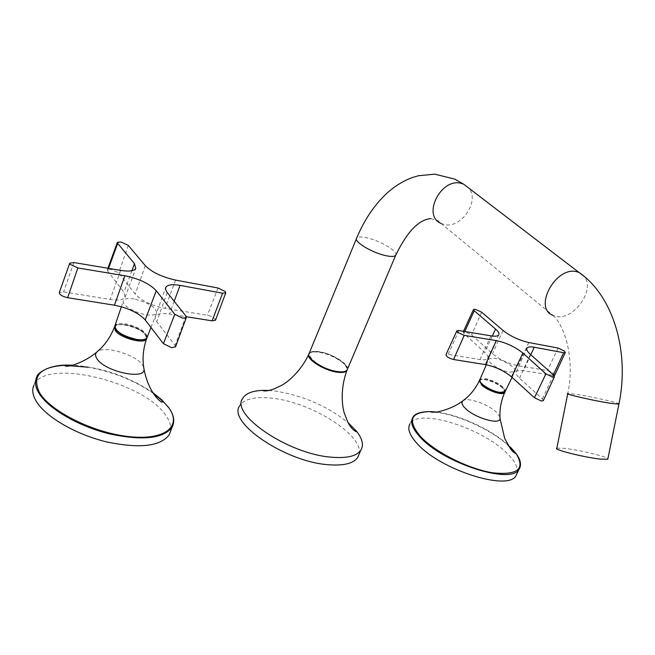 <?xml version="1.0" encoding="UTF-8"?>
<svg xmlns="http://www.w3.org/2000/svg" width="655" height="655" viewBox="0 0 655 655"><rect width="100%" height="100%" fill="white"/><g stroke="black" fill="none" stroke-linecap="round" stroke-linejoin="round"><path stroke-width="0.49" stroke-dasharray="3.27 2.46" d="M215.536 320.099C214.93 318.035 212.22 316.422 207.422 315.26L164.978 308.358C151.518 305.582 141.586 300.841 135.208 294.128L118.702 272.922L111.137 269.311L107.355 269.794L107.633 270.982L123.951 292.245L125.072 297.255C123.271 299.916 118.293 300.645 110.146 299.45L63.576 291.884L59.294 292.539M175.589 346.716L175.122 345.414L156.054 320.835L155.038 318.346L155.399 316.267C157.208 313.655 161.916 312.902 169.506 314.023L186.315 316.709M134.062 298.967C128.306 298.107 124.778 298.647 123.468 300.596C120.749 304.46 134.676 313.156 146.278 314.777C151.854 315.579 155.292 315.055 156.594 313.196C156.316 307.375 148.8 302.626 134.062 298.967M347.477 369.174C349.164 364.041 331.741 353.356 319.1 351.678C313.851 350.924 310.552 351.457 309.201 353.282M556.848 448.167L564.79 448.38C578.995 449.96 606.432 456.494 607.905 458.705M268.837 390.478L275.542 391.117C303.232 395.645 327.443 406.174 348.149 422.704M242.809 398.158L239.853 405.551C244.618 398.698 255.54 396.275 272.627 398.273C312.247 402.473 364.819 435.968 359.005 454.439M170.521 431.342C171.512 426.544 169.956 421.255 165.854 415.483C144.542 381.971 45.498 357.663 34.027 384.903L36.745 377.059C40.831 369.797 50.55 365.932 65.909 365.465M517.213 473.156C518.351 467.826 515.076 461.325 507.371 453.645C482.85 428.149 418.823 407.909 410.12 423.589L412.969 417.194C415.737 413.379 421.574 411.61 430.491 411.88M543.38 400.541L542.389 398.895L519.481 378.164C516.377 375.29 515.321 373.121 516.296 371.663C517.311 370.452 519.702 370.132 523.46 370.705L553.974 375.511M554.85 375.045C554.048 373.162 551.567 371.647 547.392 370.501L517.868 365.703C508.255 363.648 499.798 359.669 492.519 353.757L471.616 334.836L465.156 331.798L463.175 332.011L463.887 333.477L484.716 352.456C487.598 355.125 488.565 357.171 487.623 358.588C486.583 359.849 484.045 360.168 480.017 359.554L448.126 354.371L445.981 354.65M509.672 372.212L514.904 371.524C517.769 368.724 503.392 359.505 494.279 358.236L488.876 358.94C486.075 361.716 500.559 371.008 509.672 372.212M108.599 268.329L107.633 270.982M185.938 316.095L175.122 345.414M114.707 326.468L114.961 325.601C116.254 323.619 119.693 323.013 125.277 323.783C138.573 326.837 145.893 331.258 147.236 337.055M115.607 329.113C114.297 325.289 117.523 323.832 125.301 324.724C143.453 327.123 155.399 342.753 136.445 339.748M167.254 292.58L156.692 321.736M174.205 301.267L169.506 314.023M218.025 288.003L207.422 315.26M175.655 280.103L164.978 308.358M145.295 265.652L135.208 294.128M128.298 245.371L118.702 272.922M131.933 270.703L123.951 292.245M120.7 270.392L110.146 299.45M73.868 262.549L63.576 291.884M395.677 255.319C399.091 251.856 379.892 240.401 366.341 237.708C361.077 236.611 357.859 236.742 356.672 238.109L356.418 238.739M430.851 218.598L438.179 220.768L440.995 223.404L443.893 224.411C460.76 229.389 480.336 201.011 468.792 188.108M440.995 223.404L552.967 315.391L555.972 316.34C573.469 320.868 595.632 289.862 584.293 276.5M552.967 315.391C565.134 326.116 575.041 359.734 567.787 393.491L575.63 394.253C591.67 396.594 623.02 403.726 618.918 404.135M337.251 371.303C358.76 374.701 339.74 354.633 319.386 351.981C297.673 348.141 316.095 368.585 337.251 371.303M308.898 353.946L308.972 353.831C310.331 352.022 313.63 351.489 318.87 352.234C331.495 353.913 348.902 364.581 347.248 369.723M162.399 400.868L168.712 407.999C172.576 413.354 174.205 418.299 173.616 422.827M114.289 327.426L114.527 326.804C116.811 321.212 140.71 327.59 145.713 335.041L146.548 338.889M116.156 329.989C122.632 339.675 153.45 344.104 145.295 334.328C138.868 324.921 108.583 320.262 116.156 329.989M143.674 367.136L142.413 364.901C135.601 354.421 103.85 345.152 97.096 351.809M152.852 392.607C128.781 376.519 102.065 367.373 72.68 365.187M87.901 367.193C112.922 371.753 134.75 380.498 153.385 393.442M510.278 446.964L508.411 445.212M507.682 444.548C490.62 429.115 458.32 414.427 436.205 412.02M434.576 412.167C457.059 414.197 490.882 429.483 508.231 445.482M479.28 380.899L479.509 380.399C481.302 377.182 496.719 382.307 502.549 388.03L504.915 391.936M502.344 387.449C493.829 379.139 472.812 375.913 482.203 384.452C490.849 392.967 512.054 396.021 502.344 387.449M499.978 417.071L496.67 412.453C488.614 404.348 467.621 396.955 463.077 400.672M515.812 453.62C519.374 458.394 520.897 462.553 520.389 466.082M553.524 375.061L542.389 398.895M464.788 331.487L463.887 333.477M479.714 380.088L479.968 379.409L485.24 378.606C493.534 379.663 506.667 387.809 505.349 391.125M480.14 381.652C479.673 379.638 481.392 378.893 485.322 379.401C497.751 380.997 512.636 394.752 499.429 392.607M481.638 312.181L471.616 334.836M492.323 336.048L484.716 352.456M490.988 335.851L480.017 359.554M458.934 330.546L448.126 354.371M530.403 354.371L519.481 378.164M530.804 354.723L523.46 370.705M553.311 374.873L553.041 375.446M558.183 348.075L547.392 370.501M528.822 342.54L517.868 365.703M503.007 330.415L492.519 353.757M107.928 268.214L107.355 269.794M121.371 306.745L123.468 300.596M150.986 327.492L156.594 313.196M155.399 316.267L165.527 288.126M125.072 297.255L135.773 268.542M347.224 369.78C350.941 367.324 333.772 353.332 319.28 351.915C311.936 351.596 308.497 352.234 308.972 353.831M146.835 337.947L145.582 334.451C139.507 325.175 112.66 321.973 114.699 326.501M479.706 380.154C477.061 377.878 493.281 379.081 502.467 387.498C504.407 389.545 505.226 390.994 504.931 391.846M463.511 331.283L463.175 332.011M512.063 377.362L514.904 371.524M486.337 364.769L488.876 358.94M487.623 358.588L498.643 335.041M516.296 371.663L526.751 348.656"/><path stroke-width="0.98" d="M218.025 288.003L225.336 291.565L225.754 292.875L222.594 293.219L180.068 285.375C172.388 284.09 167.655 284.696 165.862 287.201L165.535 289.215L166.591 291.68L185.938 316.095L186.298 317.601L182.688 318.183L174.754 314.302L156.258 290.705C149.569 283.705 139.114 278.719 124.892 275.739L77.855 267.969L70.003 264.301L69.766 263.13L73.868 262.549L120.7 270.392C128.97 271.686 133.997 271.072 135.773 268.542L134.521 263.703L117.695 243.365L117.401 242.317L120.995 241.982L128.298 245.371L145.295 265.652C151.87 272.234 161.99 277.049 175.655 280.103L218.025 288.003M69.692 263.343L59.294 292.539C59.4 294.676 62.184 296.404 67.653 297.706L114.437 305.205C128.413 308.014 138.672 312.926 145.205 319.951L163.439 343.711L171.708 347.682L175.589 346.716M186.315 316.709L212.114 320.844L215.536 320.099M356.418 238.739L309.201 353.282C305.304 357.835 323.947 369.977 337.546 371.622C342.63 372.294 345.824 371.762 347.125 370.01L347.477 369.174M607.905 458.705L607.791 459.27L600.283 459.098C584.031 457.378 552.345 449.355 556.848 448.167L567.729 393.802M348.149 422.704L356.345 431.006C362.444 438.678 363.943 445.081 360.839 450.214C356.615 456.183 346.765 458.508 331.291 457.182C288.184 454.054 229.7 414.165 242.809 398.158C246.075 393.098 253.198 390.503 264.186 390.364L268.837 390.478M359.005 454.439L357.663 457.509C353.405 463.56 343.539 465.951 328.073 464.698C284.974 461.75 226.671 421.779 239.853 405.551M34.027 384.903C31.808 389.488 32.48 394.85 36.058 400.983C45.187 416.564 75.161 434.191 105.946 441.748C139.376 448.839 160.467 446.497 169.211 434.74L170.521 431.342M410.12 423.589C407.082 428.427 409.424 435.092 417.129 443.566C439.882 469.684 508.01 491.463 515.976 475.735L517.213 473.156M464.223 335.368L457.583 332.314L456.887 330.808L458.934 330.546L490.988 335.851C495.065 336.514 497.62 336.244 498.643 335.041C499.56 333.69 498.537 331.7 495.557 329.072L474.245 310.781L473.524 309.463L475.399 309.316L481.638 312.181L503.007 330.415C510.482 336.252 519.087 340.289 528.822 342.54L558.183 348.075L564.413 351.064L565.29 352.578L563.668 352.709L534.251 347.232C530.46 346.569 528.069 346.814 527.07 347.969C526.112 349.344 527.218 351.481 530.403 354.371L553.524 375.061L554.392 376.822L552.615 377.059L545.934 373.841L522.878 353.086C515.239 346.937 506.389 342.77 496.334 340.608L464.223 335.368L453.563 359.513L485.535 364.63C495.426 366.694 504.113 370.796 511.596 376.936L534.439 397.741L541.415 401.032L543.38 400.541M456.805 330.98L445.981 354.65C446.276 356.566 448.798 358.187 453.563 359.513M553.974 375.511L554.85 375.045M117.695 243.365L108.599 268.329M147.236 337.055L146.982 337.693C145.688 339.577 142.332 340.166 136.928 339.462C122.632 336.097 115.305 331.479 114.961 325.601L121.371 306.745M136.445 339.748C126.243 337.71 119.3 334.165 115.607 329.113M174.754 314.302L163.439 343.711M180.068 285.375L174.205 301.267M222.594 293.219L212.114 320.844M134.521 263.703L131.933 270.703M77.855 267.969L67.653 297.706M124.892 275.739L114.437 305.205M156.258 290.705L145.205 319.951M468.792 188.108L463.65 184.178L454.717 179.093L434.814 174.173L418.422 175.72L411.856 177.71C403.21 181.026 395.17 185.938 387.735 192.464C374.75 204.344 364.393 219.564 356.672 238.109C353.201 241.482 372.72 253.166 386.335 255.769C391.428 256.785 394.547 256.637 395.677 255.319C407.074 231.804 418.799 219.564 430.851 218.598M584.293 276.5L463.65 184.178L461.57 183.465C441.298 177.047 421.656 215.626 440.995 223.404M567.787 393.491C563.456 393.827 595.346 401.106 611.5 403.431L618.918 404.135C629.742 352.521 613.784 296.363 579.036 272.447L576.875 271.776C555.792 265.774 532.933 307.981 552.967 315.391M347.248 369.723L346.896 370.558C345.603 372.318 342.401 372.867 337.309 372.196C323.832 370.566 305.296 358.58 308.898 353.946M72.68 365.187L68.562 365.097C41.036 365.957 31.325 375.094 39.431 392.484C50.648 411.831 94.844 433.446 130.288 436.746C165.911 440.332 182.303 425.824 168.572 407.426L161.621 399.706L152.852 392.607M173.616 422.827L172.159 427.101C163.455 438.719 142.372 440.938 108.91 433.749C78.084 426.11 48.028 408.499 38.841 393.008C35.239 386.917 34.543 381.595 36.745 377.059C36.917 373.342 48.797 364.507 68.562 365.097L64.968 365.817C65.418 366.341 67.064 366.35 69.897 365.834C68.03 366.677 84.569 362.739 97.096 351.809C95.098 353.553 95.065 355.878 96.997 358.801C104.636 371.459 144.722 380.277 144.051 369.387L143.674 367.136M169.211 434.74L172.159 427.101C175.09 421.28 173.911 414.738 168.613 407.467L161.621 399.706L162.555 402.096L161.9 402.104C160.418 401.662 158.24 399.689 155.358 396.185C150.118 389.438 146.343 380.506 144.051 369.387C142.192 359.308 143.027 349.14 146.548 338.889C144.46 344.522 120.094 338.07 115.264 330.521L114.699 326.501M65.909 365.465L87.901 367.193M153.385 393.442L162.399 400.868M508.411 445.212L507.682 444.548M436.205 412.02L430.613 411.594C410.423 411.97 407.074 420.305 420.551 436.582C435.01 452.073 468.194 468.841 492.404 472.763C517.737 475.473 525.613 469.062 516.042 453.514L510.278 446.964M520.389 466.082L519.022 469.365C511.137 484.921 442.936 463.019 420.068 437.016C412.322 428.591 409.956 421.976 412.969 417.194C415.172 413.444 421.059 411.577 430.613 411.594L430.491 411.651C431.006 412.159 432.636 412.314 435.362 412.11C433.029 412.822 450.222 410.611 463.077 400.672C461.071 402.211 461.775 404.733 465.206 408.229C474.22 417.677 499.56 425.251 500.084 418.75L499.978 417.071M430.491 411.88L434.576 412.167M508.231 445.482L515.812 453.62M504.915 391.936L504.653 392.615C502.95 395.874 487.263 390.667 481.507 384.903L479.706 380.154M474.245 310.781L464.788 331.487M505.349 391.125L505.111 391.625L499.986 392.402C491.127 391.346 477.192 382.258 479.968 379.409L486.337 364.769M499.429 392.607C489.907 390.323 483.48 386.671 480.14 381.652M495.557 329.072L492.323 336.048M496.334 340.608L485.535 364.63M522.878 353.086L511.596 376.936M545.934 373.841L534.439 397.741M534.251 347.232L530.804 354.723M563.668 352.709L553.311 374.873M117.343 242.481L107.928 268.214M186.298 317.601L175.483 347.003M114.707 326.468C112.152 328.376 124.466 338.7 136.535 339.822M150.986 327.492L146.982 337.693C147.097 339.47 143.633 340.182 136.6 339.83M165.527 288.126L165.862 287.201M225.754 292.875L215.446 320.336M395.677 255.319L347.125 370.01M618.918 404.135L607.791 459.27M356.345 431.006L356.23 431.719C352.93 430.098 350.098 426.814 347.715 421.869L344.227 412.945C341.124 402.276 341.353 385.189 346.896 370.558L347.224 369.78M308.972 353.831C302.585 368.094 290.918 380.137 281.675 385.353L273.487 389.135C268.485 390.822 265.029 391.33 263.13 390.65L264.186 390.364M360.839 450.214L357.663 457.509M146.548 338.889L146.835 337.947M97.096 351.809C104.669 345.431 110.4 337.3 114.289 327.426M515.976 475.735L519.022 469.365C521.707 465.132 520.717 459.851 516.042 453.514L515.952 453.587C514.24 453.006 512.472 451.492 510.646 449.043L504.694 438.441L500.084 418.75C499.405 409.801 500.928 401.089 504.653 392.615L504.931 391.846M463.077 400.672C469.913 395.604 475.309 389.013 479.28 380.899M554.392 376.822L543.282 400.745M473.459 309.594L463.511 331.283M499.618 392.689C503.785 392.795 505.611 392.435 505.111 391.625L512.063 377.362M499.552 392.681C489.326 391.69 476.725 380.76 479.714 380.088M526.751 348.656L527.07 347.969M565.29 352.578L554.769 375.225"/></g></svg>
